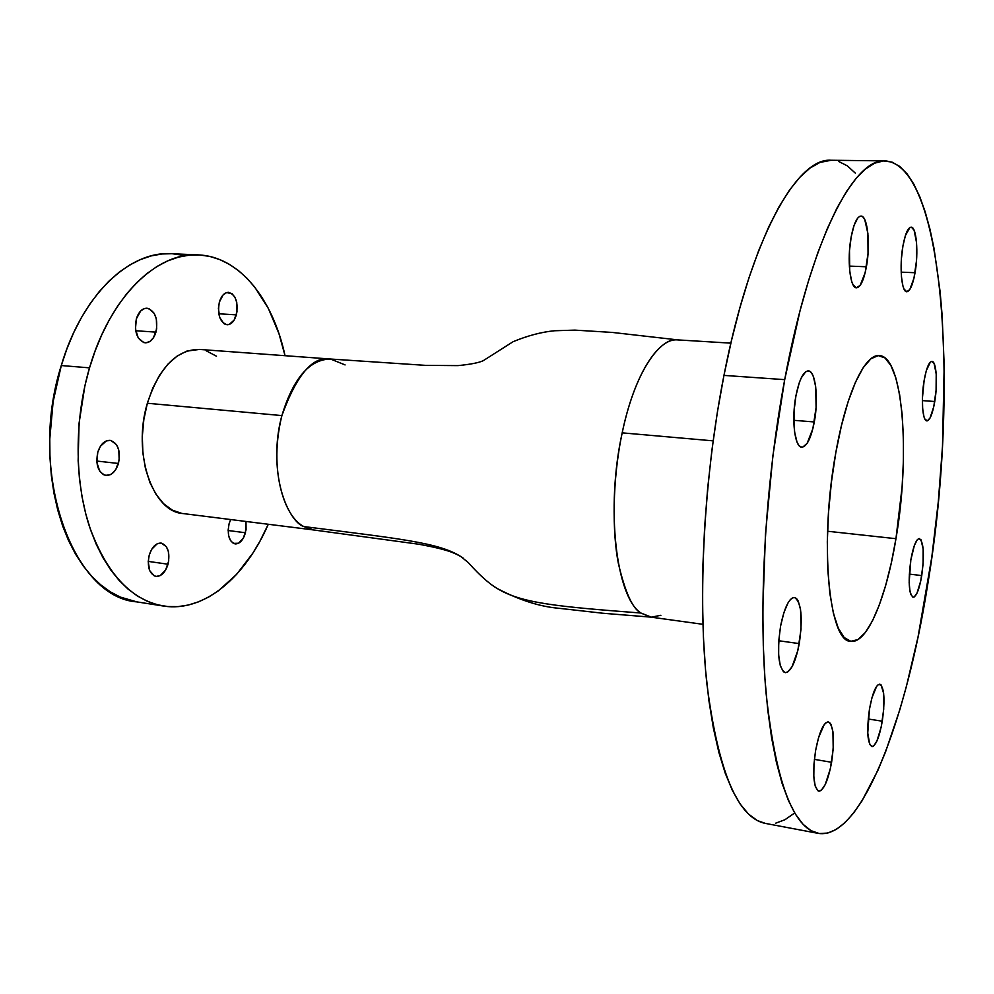 <?xml version="1.0" encoding="UTF-8"?>
<svg xmlns="http://www.w3.org/2000/svg" width="994" height="994" viewBox="0 0 994 994"><rect width="100%" height="100%" fill="white"/><g stroke="black" fill="none" stroke-linecap="round" stroke-linejoin="round"><path stroke-width="1.49" d="M313.595 529.951L303.816 526.559C399.712 538.748 438.839 542.587 460.856 556.565L463.403 558.255L460.856 556.565C438.839 542.587 399.712 538.748 303.816 526.559C290.658 523.018 266.342 478.859 281.886 415.591C296.784 374.552 312.998 355.69 330.53 359.033L425.668 365.37L457.948 365.618C470.721 364.351 479.195 362.686 483.37 360.611L513.14 341.675C527.814 335.624 541.618 331.984 554.577 330.753L574.88 330.12L612.316 332.431L678.256 339.936M678.852 340.01C664.526 335.612 636.843 363.083 622.182 432.85C612.093 480.611 612.329 532.759 618.318 563.176C625.127 592.312 632.681 608.937 640.968 613.037C557.609 606.601 521.589 603.346 497.224 588.51L494.503 586.746L497.224 588.51C521.589 603.346 557.609 606.601 640.968 613.037L651.306 617.162L660.873 615.286M245.468 532.747C243.182 540.239 239.728 543.966 235.118 543.929C229.067 541.606 227.054 534.896 229.08 523.813L228.173 529.939L228.67 535.816L230.496 540.525L233.354 543.358L238.585 543.233L243.344 538.127L246.077 529.765L245.99 521.465L245.468 532.747L228.16 530.523L245.468 532.747M168.023 564.219C165.377 572.457 161.363 576.508 155.971 576.396C149.237 573.873 146.988 566.804 149.212 555.186L148.218 561.747L149.721 570.693L154.244 575.874L156.182 576.421L160.233 575.588L165.638 569.997L168.707 561.014L168.408 551.608L166.358 546.663L161.214 543.084L157.151 543.805L151.66 549.334L149.212 555.186C151.883 546.998 155.872 542.96 161.177 543.072C167.949 545.594 170.235 552.639 168.023 564.219L148.23 561.399L168.023 564.219M118.448 463.477C115.789 471.504 111.651 475.492 106.035 475.43C98.133 472.672 95.387 464.931 97.785 452.208L96.853 462.508L99.773 471.206L103.401 474.598L105.513 475.343L109.949 474.834L112.098 473.591L115.863 469.392L119.168 460.147L118.808 450.145L116.534 444.716L110.881 440.454L106.445 440.851L100.444 446.219L97.785 452.208C100.469 444.231 104.569 440.267 110.085 440.33C118.05 443.076 120.833 450.791 118.448 463.477L96.741 461.042L118.448 463.477M155.959 332.133C153.672 339.19 150.082 342.756 145.174 342.831C136.986 340.072 134.053 332.071 136.364 318.826L135.457 328.927L138.203 337.848L143.645 342.545L145.745 342.855L149.908 341.489L153.486 337.724L156.667 328.902L156.356 318.975L154.207 313.358L148.851 308.55L144.627 308.488L140.626 311.023L136.364 318.826C138.675 311.818 142.229 308.277 147.05 308.19C155.3 310.96 158.27 318.937 155.959 332.133L135.693 330.741L155.959 332.133M236.348 314.862C234.348 321.348 231.242 324.653 227.03 324.752C219.811 322.193 217.251 314.663 219.351 302.164L218.407 308.401L219.724 317.496L223.799 323.522L225.539 324.454L229.216 324.454L234.162 320.068L236.982 311.855L236.771 302.549L234.932 297.268L232.024 293.677L226.607 292.584L223.103 294.92L219.351 302.164C221.364 295.727 224.445 292.447 228.595 292.335C235.864 294.907 238.448 302.412 236.348 314.862L218.767 313.781L236.348 314.862M866.408 266.765C863.836 280.221 860.543 287.229 856.53 287.8C850.044 288.533 846.851 259.347 851.199 236.783L849.497 250.625L849.721 271.051L851.647 281.302L853.051 284.769L856.443 287.788L860.17 285.365L865.153 272.754L868.035 253.395L867.899 233.54L864.768 219.637L863.19 217.226L861.438 216.145L859.586 216.431L857.685 218.108L854.082 225.352L851.199 236.783C853.821 223.488 857.076 216.58 860.978 216.083C867.625 215.512 870.607 244.661 866.408 266.765L849.336 266.094L866.408 266.765M814.31 421.965C811.092 438.155 806.917 446.567 801.798 447.188C794.678 447.511 791.323 419.294 795.946 395.711L794.082 410.708L794.566 431.93L796.977 441.957L798.679 445.113L800.63 446.853L802.742 447.126L807.116 443.374L812.881 428.613L816.086 407.54L815.714 386.927L813.465 376.813L811.837 373.458L809.948 371.458L807.861 370.886L805.674 371.793L801.263 377.882L799.238 382.852L795.946 395.711C799.226 379.683 803.351 371.408 808.308 370.886C815.614 370.687 818.758 398.842 814.31 421.965L793.796 420.313L814.31 421.965M799.263 643.615C795.573 662.252 790.889 671.932 785.223 672.64C778.389 668.179 776.836 652.685 780.576 626.145L778.724 641.08L778.65 655.058L780.327 665.856L783.483 671.807L785.459 672.665L787.608 672.081L792.032 666.775L797.847 650.474L801.027 629.227L800.592 609.856L798.294 601.184L796.629 598.661L794.715 597.531L792.603 597.829L790.367 599.568L788.118 602.699L783.881 612.639L780.576 626.145C784.365 607.607 789 598.053 794.479 597.493C801.363 602.053 802.966 617.436 799.263 643.615L778.749 640.745L799.263 643.615M831.605 762.286C828.089 780.7 823.827 790.317 818.795 791.112C813.403 787.372 812.346 773.804 815.627 750.433L813.962 764.175L813.813 776.712L815.192 786.03L817.863 790.739L819.565 791.125L821.404 790.168L825.244 784.527L830.338 768.735L833.208 749.016L832.935 731.733L830.996 724.427L829.58 722.526L827.94 721.905L826.113 722.613L824.188 724.638L818.547 737.672L815.627 750.433C819.23 732.069 823.467 722.563 828.35 721.93C833.755 725.744 834.848 739.201 831.605 762.286L814.384 759.366L831.605 762.286M882.287 721.209C879.355 737.362 875.876 745.811 871.85 746.556C867.352 743.152 866.557 730.702 869.464 709.219L867.75 732.988L869.713 744.407L872.26 746.581L873.763 745.86L876.919 741.015L881.206 726.999L883.716 709.207L883.654 693.414L881.019 684.791L878.211 684.642L876.633 686.357L871.937 697.825L869.464 709.219C872.459 693.116 875.913 684.754 879.839 684.133C884.349 687.612 885.169 699.962 882.287 721.209L868.209 718.997L882.287 721.209M921.749 575.576C919.313 589.38 916.431 596.599 913.113 597.22C908.814 593.716 908.056 581.291 910.827 559.97L909.162 582.571L909.97 591.256L910.752 594.288L912.914 597.183L914.207 596.959L916.965 593.219L920.767 580.881L923.078 564.319L923.153 548.912L920.953 539.717L918.543 538.711L917.176 539.904L914.368 545.457L910.827 559.97C913.312 546.215 916.17 539.083 919.413 538.549C923.712 542.152 924.495 554.49 921.749 575.576L909.299 574.11L921.749 575.576M934.758 401.501C932.571 413.877 929.937 420.338 926.88 420.872C922.494 421.27 920.891 398.979 924.122 380.528L922.432 398.01L922.656 408.696L923.935 416.598L924.905 419.12L927.315 420.847L930.024 418.064L933.776 406.67L936.087 390.22L936.211 374.055L934.099 363.456L931.738 361.394L930.384 362.064L926.321 370.588L924.122 380.528C926.333 368.24 928.943 361.866 931.937 361.394C936.41 361.095 937.889 383.349 934.758 401.501L922.395 400.607L934.758 401.501M915.052 272.716C912.84 284.88 910.082 291.23 906.814 291.751C901.546 292.435 899.222 266.23 902.937 245.928L901.446 258.39L901.434 276.742L902.912 285.949L904.031 289.055L906.752 291.751L909.808 289.54L913.983 278.121L916.505 260.639L916.567 242.747L914.12 230.273L911.448 227.191L909.932 227.489L905.385 235.603L902.937 245.928C905.199 233.876 907.92 227.614 911.113 227.154C916.505 226.62 918.667 252.774 915.052 272.716L901.16 272.157L915.052 272.716M895.954 538.698C886.362 597.568 867.302 643.938 850.876 641.329C828.859 642.783 819.143 542.128 835.805 452.717L831.419 482.09L828.549 512.245L827.306 541.73L827.754 569.177L829.828 593.356L833.407 613.248L838.265 628.121L844.179 637.539L850.839 641.316L857.971 639.564L865.289 632.557L872.496 620.778L879.379 604.799L885.704 585.304L891.283 563.014L895.954 538.698L902.092 487.097L903.384 461.415L903.397 436.863L902.13 414.237L899.582 394.32L895.805 377.844L890.897 365.519L884.971 357.939L878.211 355.591L870.868 358.809L863.19 367.693L855.511 382.106L848.155 401.601L841.483 425.469L835.805 452.717C846.242 393.102 864.954 353.702 879.28 355.591C903.285 356.051 910.504 455.476 895.954 538.698L827.555 531.243L895.954 538.698M784.701 379.646C810.508 240.56 853.759 157.86 885.107 160.879C946.238 165.737 958.837 399.439 927.762 584.161C906.54 719.358 861.463 840.352 818.273 833.382C793.038 828.226 775.618 781.421 766.051 692.93C758.26 605.358 765.268 483.047 784.701 379.646L723.955 375.397L784.701 379.646L799.996 310.886L808.644 280.358L817.764 252.898L827.232 228.794L836.873 208.243L846.59 191.382L856.219 178.261L865.687 168.856L874.857 163.115L883.654 160.916L892.016 162.109L899.856 166.507L907.124 173.913L913.809 184.114L919.848 196.899L925.24 212.02L929.974 229.254L934.025 248.401L940.088 291.565L942.113 315.173L944.188 365.519L942.498 446.244L938.311 501.672L931.825 556.951L918.046 636.955L906.379 686.494L899.868 709.604L885.642 751.638L878 770.151L861.848 801.152L853.448 813.216L844.925 822.697L836.327 829.381L827.754 833.059L819.28 833.544L811.017 830.661L803.04 824.262L795.473 814.248L788.441 800.555L782.029 783.173L776.376 762.162L771.58 737.647L767.741 709.84L764.958 679.014L763.293 645.528L762.808 609.831L765.479 533.803L772.934 455.476L784.701 379.646M885.058 160.879L831.121 160.258C796.815 157.263 750.569 238.672 723.955 375.397L717.395 412.075L711.94 449.959L707.653 488.476L704.647 527.031L702.92 565.014L702.509 601.879L703.404 637.067L705.554 670.093L708.896 700.521L713.357 728.006L718.836 752.272L725.198 773.108L732.354 790.379L740.17 804.034L748.507 814.061L757.266 820.535L765.268 823.367M730.863 343.154L677.746 339.898C658.028 337.749 634.048 375.434 622.182 432.85L713.133 440.851L622.182 432.85C605.52 508.257 616.106 597.369 640.968 613.037L650.2 617.038L702.932 624.307M330.555 359.033L199.285 349.416C176.485 349.553 159.177 367.494 147.36 403.253L281.886 415.591C293.255 378.254 309.469 359.406 330.542 359.033L345.08 364.922M89.522 367.855C109.974 296.784 157.002 251.904 198.415 254.899C239.554 256.539 272.915 299.194 285.042 355.703L278.941 333.562L268.343 308.376L254.712 287.067L246.872 278.158L238.398 270.542L229.365 264.329L219.836 259.608L209.883 256.452L199.608 254.961L189.084 255.172L178.423 257.135L167.737 260.875L157.127 266.404L146.714 273.698L136.625 282.731L126.983 293.416L117.901 305.692L109.514 319.422L101.922 334.469L95.225 350.671L89.522 367.855L61.28 365.543L89.522 367.855C74.264 419.766 74.438 480.674 89.497 526.671C106.594 573.724 131.27 600.19 163.513 606.042C204.18 612.54 245.282 577.278 268.293 524.26L259.968 541.171L252.787 553.236L236.597 574.383L218.382 590.834L208.678 597.046L198.663 601.792L188.438 605.011L178.088 606.613L167.7 606.551L157.387 604.774L147.249 601.258L137.396 596.002L127.953 588.995L119.007 580.272L110.694 569.897L103.115 557.957L96.368 544.55L90.553 529.802L85.757 513.861L82.055 496.913L79.495 479.145L78.141 460.769L79.085 423.109L84.888 385.796L89.522 367.855M198.415 254.899L171.403 253.718C129.394 250.712 81.831 295.156 61.28 365.543L53.129 401.638L49.775 439.013L49.961 457.6L51.377 475.803L53.999 493.422L57.789 510.233L62.684 526.05L68.598 540.686L75.469 554.006L83.173 565.872L91.622 576.172L100.705 584.845L110.297 591.828L120.299 597.083L136.923 601.904M183.033 255.272L172.608 253.781M171.453 253.718L161.935 253.979L151.125 255.918L140.303 259.62L129.555 265.087L119.019 272.306L108.818 281.24L99.065 291.826L89.895 303.978L81.421 317.571L73.767 332.481L67.02 348.521L61.28 365.543C27.124 472.249 72.724 597.518 136.799 601.879L163.389 606.029M230.645 519.539L229.08 523.813L230.645 519.539M199.483 349.428L186.785 351.118L177.106 356.088L167.949 364.127L159.699 374.962L152.728 388.182L147.36 403.253L143.844 419.53L142.316 436.329L142.875 452.916L145.459 468.559L149.957 482.624L156.133 494.527L163.712 503.809L172.36 510.146L181.703 513.364M216.481 356.225L206.143 350.745M303.816 526.559C280.805 514.668 269.424 460.508 281.886 415.591L147.36 403.253C132.202 453.003 152.492 511.873 182.983 513.55L313.57 529.951L303.816 526.559M775.556 823.231L784.875 819.764L794.194 813.328M855.337 173.142L847.298 165.824L838.675 161.475M831.183 160.258L819.938 162.444L809.986 168.085L799.76 177.342L789.385 190.252L778.973 206.851L768.673 227.054L758.621 250.761L748.979 277.761L739.884 307.792L731.497 340.47L723.955 375.397C703.889 477.058 697.527 597.369 706.883 683.822C718.19 771.232 737.635 817.751 765.218 823.367L818.273 833.382M650.71 617.112L603.035 613.261L558.79 608.278C539.779 606.651 519.266 600.053 497.224 588.51C482.972 580.161 467.391 561.349 468.05 562.368L460.856 556.565C454.457 553.074 448.605 549.732 419.046 544.265L313.545 529.951"/></g></svg>
